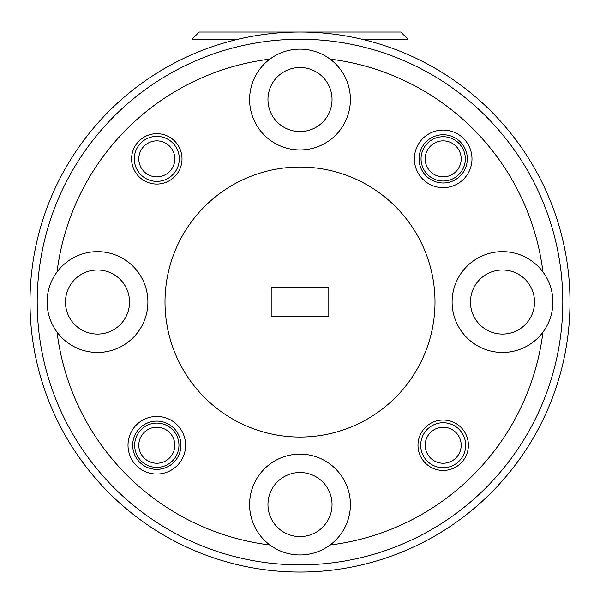 <?xml version="1.0" encoding="UTF-8"?>
<svg xmlns="http://www.w3.org/2000/svg" width="600" height="600" viewBox="0 0 600 600"><rect width="100%" height="100%" fill="white"/><g stroke="black" fill="none" stroke-linecap="round" stroke-linejoin="round"><path stroke-width="0.9" d="M174.81 158.865A18 18 0 0 0 156.81 140.865A18 18 0 0 0 138.81 158.865A18 18 0 0 0 156.81 176.865A18 18 0 0 0 174.81 158.865M134.31 158.865A22.5 22.5 0 0 1 156.81 136.365A22.5 22.5 0 0 1 179.31 158.865A22.5 22.5 0 0 1 156.81 181.365A22.5 22.5 0 0 1 134.31 158.865M461.19 445.237A18 18 0 0 0 443.19 427.237A18 18 0 0 0 425.19 445.237A18 18 0 0 0 443.19 463.237A18 18 0 0 0 461.19 445.237M420.69 445.237A22.5 22.5 0 0 1 443.19 422.737A22.5 22.5 0 0 1 465.69 445.237A22.5 22.5 0 0 1 443.19 467.737A22.5 22.5 0 0 1 420.69 445.237M174.81 445.237A18 18 0 0 0 156.81 427.237A18 18 0 0 0 138.81 445.237A18 18 0 0 0 156.81 463.237A18 18 0 0 0 174.81 445.237M461.19 158.865A18 18 0 0 0 443.19 140.865A18 18 0 0 0 425.19 158.865A18 18 0 0 0 443.19 176.865A18 18 0 0 0 461.19 158.865M465.33 158.865A22.14 22.14 0 0 1 443.19 181.005A22.14 22.14 0 0 1 421.05 158.865A22.14 22.14 0 0 1 443.19 136.725A22.14 22.14 0 0 1 465.33 158.865M178.95 445.237A22.14 22.14 0 0 1 156.81 467.377A22.14 22.14 0 0 1 134.67 445.237A22.14 22.14 0 0 1 156.81 423.097A22.14 22.14 0 0 1 178.95 445.237M414.39 158.865A28.8 28.8 0 0 0 443.19 187.665A28.8 28.8 0 0 0 471.99 158.865A28.8 28.8 0 0 0 443.19 130.065A28.8 28.8 0 0 0 414.39 158.865M419.07 158.865A24.12 24.12 0 0 0 443.19 182.985A24.12 24.12 0 0 0 467.31 158.865A24.12 24.12 0 0 0 443.19 134.745A24.12 24.12 0 0 0 419.07 158.865M128.01 445.237A28.8 28.8 0 0 0 156.81 474.037A28.8 28.8 0 0 0 185.61 445.237A28.8 28.8 0 0 0 156.81 416.438A28.8 28.8 0 0 0 128.01 445.237M132.69 445.237A24.12 24.12 0 0 0 156.81 469.357A24.12 24.12 0 0 0 180.93 445.237A24.12 24.12 0 0 0 156.81 421.118A24.12 24.12 0 0 0 132.69 445.237M131.61 158.865A25.2 25.2 0 0 0 156.81 184.065A25.2 25.2 0 0 0 182.01 158.865A25.2 25.2 0 0 0 156.81 133.665A25.2 25.2 0 0 0 131.61 158.865M417.99 445.237A25.2 25.2 0 0 0 443.19 470.438A25.2 25.2 0 0 0 468.39 445.237A25.2 25.2 0 0 0 443.19 420.037A25.2 25.2 0 0 0 417.99 445.237M267.96 99.547A32.04 32.04 0 0 0 300 131.587A32.04 32.04 0 0 0 332.04 99.547A32.04 32.04 0 0 0 300 67.508A32.04 32.04 0 0 0 267.96 99.547M269.925 59.108A50.4 50.4 0 0 0 300 149.947A50.4 50.4 0 0 0 330.075 59.108A50.4 50.4 0 0 0 269.925 59.108A244.8 244.8 0 0 0 57.052 271.98A50.4 50.4 0 0 0 113.34 349.897A50.4 50.4 0 0 0 113.34 254.205A50.4 50.4 0 0 0 57.052 271.98M65.46 302.048A32.04 32.04 0 0 0 97.5 334.087A32.04 32.04 0 0 0 129.54 302.048A32.04 32.04 0 0 0 97.5 270.007A32.04 32.04 0 0 0 65.46 302.048M267.96 504.548A32.04 32.04 0 0 0 300 536.588A32.04 32.04 0 0 0 332.04 504.548A32.04 32.04 0 0 0 300 472.507A32.04 32.04 0 0 0 267.96 504.548M330.075 544.995A50.4 50.4 0 0 0 300 454.147A50.4 50.4 0 0 0 269.925 544.995A50.4 50.4 0 0 0 330.075 544.995A244.8 244.8 0 0 0 542.947 332.123A50.4 50.4 0 0 0 542.947 271.98A244.8 244.8 0 0 0 330.075 59.108M470.46 302.048A32.04 32.04 0 0 0 502.5 334.087A32.04 32.04 0 0 0 534.54 302.048A32.04 32.04 0 0 0 502.5 270.007A32.04 32.04 0 0 0 470.46 302.048M542.947 271.98A50.4 50.4 0 0 0 452.1 302.048A50.4 50.4 0 0 0 542.947 332.123M435 302.048A135 135 0 0 0 300 167.047A135 135 0 0 0 165 302.048A135 135 0 0 0 300 437.048A135 135 0 0 0 435 302.048M562.8 302.048A262.8 262.8 0 0 0 300 39.248A262.8 262.8 0 0 0 37.2 302.048A262.8 262.8 0 0 0 300 564.847A262.8 262.8 0 0 0 562.8 302.048M30 302.048A270 270 0 0 1 300 32.047A270 270 0 0 1 570 302.048A270 270 0 0 1 300 572.048A270 270 0 0 1 30 302.048M57.052 332.123A244.8 244.8 0 0 0 269.925 544.995M328.8 287.647L271.2 287.647L271.2 316.447L328.8 316.447L328.8 287.647M238.065 39.248L192 39.248L192 54.593M192 39.248L199.2 32.047L400.8 32.047L408 39.248L361.935 39.248M408 54.593L408 39.248"/></g></svg>
